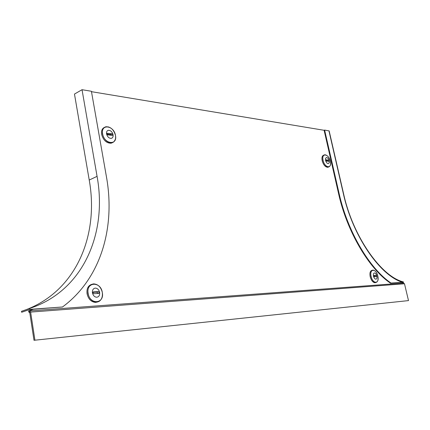 <?xml version="1.0" encoding="UTF-8"?>
<svg xmlns="http://www.w3.org/2000/svg" width="430" height="430" viewBox="0 0 430 430"><rect width="100%" height="100%" fill="white"/><g stroke="black" fill="none" stroke-linecap="round" stroke-linejoin="round"><path stroke-width="0.64" d="M33.346 309.267L28.573 310.971L28.702 311.847L29.82 313.008L33.997 340.291L408.5 300.602L404.485 283.773L30.621 312.083L29.498 310.922L403.49 283.09L404.485 283.773M338.63 193.86L339.152 193.677C347.504 231.356 369.628 268.755 391.053 283.058L390.526 283.198C369.096 268.906 346.978 231.528 338.63 193.86L324.113 130.29L91.488 91.681M33.282 309.272L31.411 309.96M29.444 310.573L29.498 310.922M402.706 282.349L401.787 282.376L403.49 283.09M34.9 340.006L30.621 312.083M33.997 340.291L408.5 300.602M29.74 308.396L21.5 311.32L21.645 312.266L29.498 309.546L62.5 306.977L29.885 309.353L29.74 308.396C83.452 290.847 107.468 233.071 97.067 176.348L82.033 89.709L91.413 91.267L106.479 177.02C115.498 227.389 101.002 278.64 62.5 306.977M82.033 89.709L74.471 94.062L89.225 180.046C99.05 234.581 76.83 290.142 26.418 309.573M21.645 312.266L29.885 309.353M402.308 282.236C379.873 275.415 352.589 235.726 343.43 193.984L343.651 194.064C352.869 236.468 381.179 276.388 402.974 281.8L403.662 282.171L391.053 283.058M402.786 282.376L402.249 282.531M339.152 193.677L324.618 130.075L329.16 130.924L343.651 194.064M324.113 130.29L324.618 130.075M401.787 282.376L390.526 283.198M402.27 282.542L403.662 282.171M376.691 275.979L376.212 275.377L373.847 275.517L374.138 276.764L376.497 276.624L376.691 275.979M375.39 276.689L374.885 275.748L373.627 275.823M375.729 282.542L374.976 282.746C372.853 282.472 371.257 280.462 370.187 276.721C369.52 272.921 370.171 270.787 372.133 270.303L372.187 270.287M373.482 276.173C373.143 274.265 373.471 273.19 374.455 272.948C375.519 273.088 376.325 274.093 376.863 275.969C377.201 277.877 376.873 278.952 375.885 279.194C374.82 279.059 374.019 278.049 373.482 276.173C373.143 274.265 373.466 273.19 374.455 272.948C375.519 273.088 376.325 274.093 376.863 275.969C377.201 277.877 376.873 278.952 375.885 279.194M92.816 292.851L93.686 293.728L98.712 293.421C99.523 292.765 99.427 292.158 98.411 291.604L93.385 291.895L92.816 292.851M97.626 301.946L95.61 302.403C91.235 302.037 88.376 299.14 87.048 293.712C86.537 288.793 88.064 285.681 91.633 284.37M92.45 292.873C92.203 290.073 93.154 288.482 95.299 288.095C97.513 288.261 98.959 289.712 99.636 292.448C99.889 295.265 98.932 296.861 96.761 297.238C94.557 297.06 93.122 295.603 92.45 292.873C92.203 290.073 93.154 288.482 95.299 288.095C97.513 288.261 98.959 289.712 99.636 292.448C99.889 295.265 98.932 296.861 96.755 297.238M98.508 293.432L98.454 293.029M97.755 293.48L96.927 292.115L92.848 292.357M329.047 160.782L328.547 160.132L325.924 159.82L326.257 161.046L328.875 161.352L329.047 160.782M327.751 161.223L327.262 160.632L325.768 160.454M328.525 167.007L327.773 167.297C325.295 167.119 323.43 164.937 322.172 160.75C321.586 157.509 322.161 155.622 323.892 155.101L323.924 155.085M325.564 160.363L325.553 158.428L326.424 157.525C327.665 157.611 328.606 158.708 329.235 160.809L329.251 162.744L328.369 163.647C327.128 163.561 326.193 162.465 325.564 160.363L325.548 158.428L326.424 157.525C327.665 157.617 328.606 158.708 329.235 160.809L329.251 162.744L328.369 163.647M106.898 133.977L107.699 134.869L112.402 135.407L111.956 133.8L107.247 133.252L106.898 133.977M112.547 142.615L111.107 143.206C106.506 143.271 103.345 140.336 101.625 134.397C101.141 130.822 102.098 128.479 104.485 127.366M106.565 133.934C106.312 131.962 106.893 130.752 108.295 130.311C110.618 130.268 112.208 131.736 113.074 134.724C113.332 136.708 112.751 137.917 111.327 138.358C109.021 138.395 107.43 136.917 106.565 133.934C106.312 131.962 106.893 130.752 108.295 130.311C110.612 130.268 112.208 131.736 113.074 134.724C113.332 136.708 112.751 137.923 111.327 138.358M111.338 135.305L110.569 134.504L106.919 134.063M29.6 312.782L30.073 311.513M29.251 312.411L29.718 311.148M89.225 180.046L97.067 176.348M343.43 193.984L328.934 130.795M376.212 275.377L374.885 275.748L376.207 275.377M377.255 281.661L375.782 282.526C373.659 282.247 372.063 280.236 370.988 276.495C370.321 272.695 370.972 270.556 372.934 270.078L373.906 270.26M371.122 276.463C369.144 268.519 376.148 268.212 377.798 276.065C379.814 283.918 372.826 284.445 371.122 276.463M101.894 297.796C100.84 300.479 99.045 301.914 96.508 302.102C92.133 301.731 89.279 298.829 87.94 293.4C87.467 287.826 89.354 284.655 93.611 283.881L97.545 284.993M102.313 292.513C104.673 303.956 89.795 305.085 88.129 293.357C85.903 281.704 100.765 281.059 102.313 292.513M96.922 292.115L98.406 291.604L96.927 292.115M93.1 291.997L93.385 291.895M327.262 160.632L328.547 160.132M329.987 165.948L328.552 166.996C326.074 166.819 324.209 164.631 322.952 160.444C322.366 157.203 322.935 155.316 324.666 154.795L325.687 154.886M323.086 160.411C321.162 152.591 328.773 153.612 330.337 161.282C332.293 169.022 324.698 168.216 323.086 160.411M115.326 139.395L114.052 141.647L111.945 142.787C107.344 142.851 104.184 139.911 102.464 133.966C101.969 130.043 103.114 127.64 105.898 126.753L108.779 126.979M111.107 143.206L111.945 142.787C114.831 141.889 116.014 139.454 115.493 135.482C117.675 145.7 104.205 144.27 102.636 133.923C100.556 123.55 114.014 125.361 115.482 135.471C113.773 129.537 110.575 126.63 105.898 126.753M110.569 134.504L111.956 133.8M106.957 133.477L107.409 133.246M374.976 282.746L375.782 282.526C377.814 282.01 378.486 279.86 377.798 276.065C376.739 272.33 375.116 270.336 372.934 270.078M93.611 283.881C98.078 284.182 100.98 287.063 102.329 292.518C102.845 298.13 100.905 301.328 96.508 302.102L95.61 302.403M327.773 167.297L328.552 166.996C330.348 166.437 330.944 164.534 330.337 161.288C329.095 157.111 327.203 154.945 324.666 154.795"/></g></svg>
